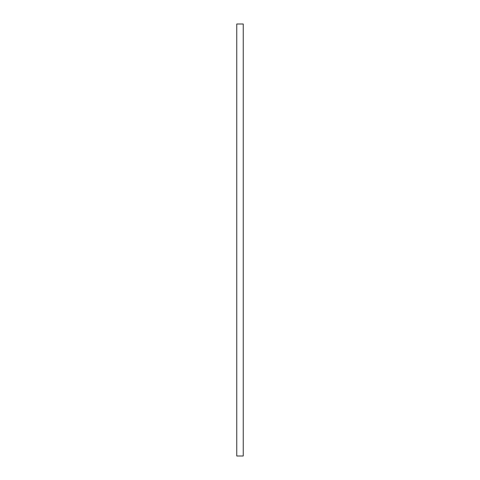 <?xml version="1.0" encoding="UTF-8"?>
<svg xmlns="http://www.w3.org/2000/svg" width="480" height="480" viewBox="0 0 480 480"><rect width="100%" height="100%" fill="white"/><g stroke="black" fill="none" stroke-linecap="round" stroke-linejoin="round"><path stroke-width="0.36" stroke-dasharray="2.4 1.8" d="M236.76 456L236.76 24L243.24 24L243.24 456L236.76 456"/><path stroke-width="0.72" d="M236.76 456L236.76 24L243.24 24L243.24 456L236.76 456"/></g></svg>
